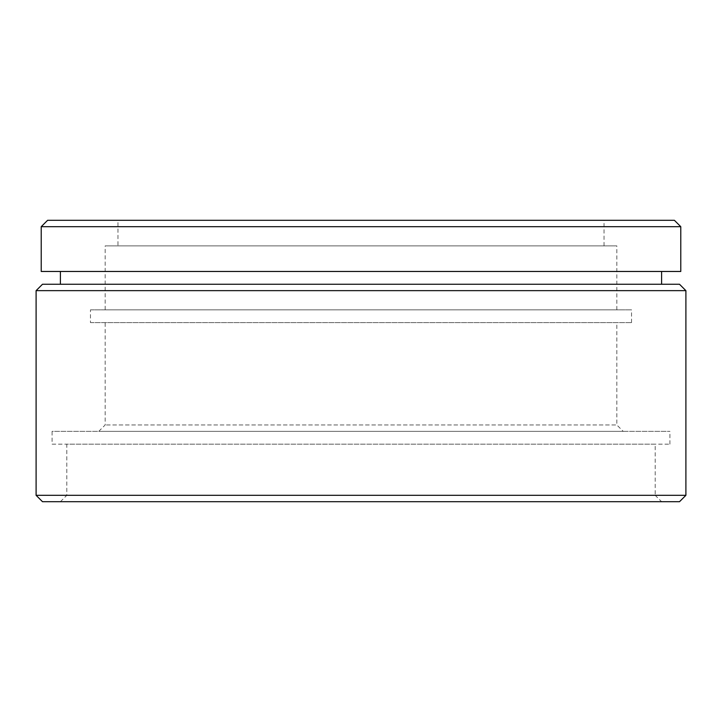 <?xml version="1.0" encoding="UTF-8"?>
<svg xmlns="http://www.w3.org/2000/svg" width="722" height="722" viewBox="0 0 722 722"><rect width="100%" height="100%" fill="white"/><g stroke="black" fill="none" stroke-linecap="round" stroke-linejoin="round"><path stroke-width="0.54" stroke-dasharray="3.61 2.71" d="M60.404 501.709L66.803 495.31L66.803 444.147L655.197 444.147L655.197 495.31L66.803 495.31L655.197 495.31L661.596 501.709L60.404 501.709L661.596 501.709M98.779 431.35L105.177 424.96L105.177 322.626L616.823 322.626L616.823 424.96L105.177 424.96L616.823 424.96L623.221 431.35L98.779 431.35L623.221 431.35M60.404 284.251L661.596 284.251L60.404 284.251M60.404 271.463L661.596 271.463L60.404 271.463M117.966 245.877L604.034 245.877L117.966 245.877L117.966 220.291L604.034 220.291L117.966 220.291M604.034 245.877L604.034 220.291M105.177 309.837L616.823 309.837L105.177 309.837L105.177 245.877L616.823 245.877L105.177 245.877M616.823 309.837L616.823 245.877M90.467 322.626L631.533 322.626L90.467 322.626L90.467 309.837L631.533 309.837L90.467 309.837M631.533 322.626L631.533 309.837M616.823 322.626L105.177 322.626M52.092 444.147L669.908 444.147L52.092 444.147L52.092 431.35L669.908 431.35L52.092 431.35M669.908 444.147L669.908 431.35M655.197 444.147L66.803 444.147M679.501 501.709L42.499 501.709M674.384 220.291L47.616 220.291M680.783 226.69L41.217 226.69M680.783 271.463L41.217 271.463M679.501 284.251L42.499 284.251M685.9 290.65L36.1 290.65M685.9 495.31L36.1 495.31"/><path stroke-width="1.08" d="M36.1 495.31L42.499 501.709L679.501 501.709L685.9 495.31L685.9 290.65L36.1 290.65L36.1 495.31L685.9 495.31M36.1 290.65L42.499 284.251L679.501 284.251L685.9 290.65M661.596 284.251L661.596 271.463M60.404 284.251L60.404 271.463M41.217 271.463L680.783 271.463L680.783 226.69L41.217 226.69L41.217 271.463M41.217 226.69L47.616 220.291L674.384 220.291L680.783 226.69"/></g></svg>

